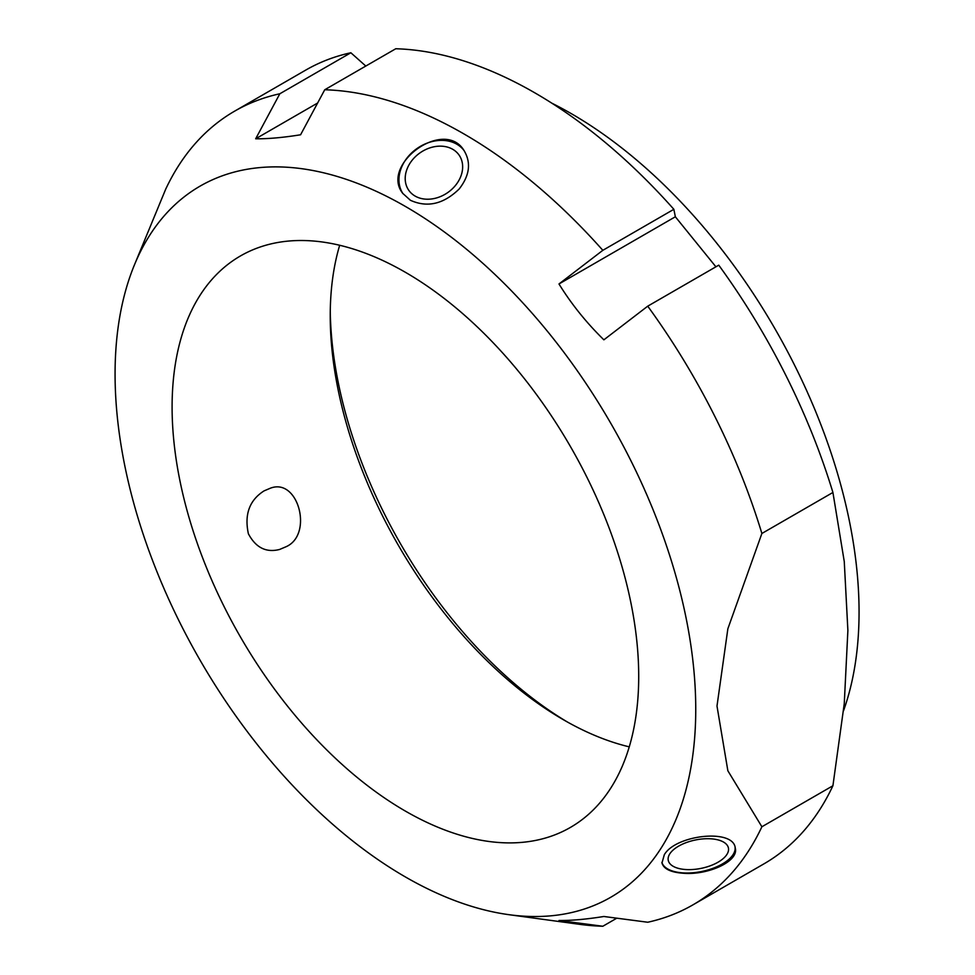 <?xml version="1.0" encoding="UTF-8"?>
<svg xmlns="http://www.w3.org/2000/svg" width="975" height="975" viewBox="0 0 975 975"><rect width="100%" height="100%" fill="white"/><g stroke="black" fill="none" stroke-linecap="round" stroke-linejoin="round"><path stroke-width="1.46" d="M616.797 918.182L602.83 926.25L558.98 920.497C571.387 920.632 586.353 919.291 603.878 916.488L647.729 922.24A458.262 264.578 -120 0 0 692.908 904.873A458.262 264.578 -120 0 0 761.889 826.763L727.862 770.774L716.991 706.046L727.862 628.765L761.889 533.471A458.262 264.578 -120 0 0 647.729 306.174L603.878 339.824C586.353 322.676 571.387 304.054 558.98 283.969L602.83 250.319L673.859 209.308A458.262 264.578 -120 0 0 395.765 48.75L324.736 89.761L300.58 134.782C283.055 137.585 268.088 138.925 255.669 138.791L279.825 93.771L350.866 52.76A458.262 264.578 -120 0 0 305.687 70.127L234.658 111.138A458.262 264.578 -120 0 0 165.665 189.248L134.184 265.493A410.597 237.059 -120 0 0 200.107 660.233A410.597 237.059 -120 0 0 509.011 914.696A410.597 237.059 -120 0 0 695.748 709.325A410.597 237.059 -120 0 0 458.079 242.422A410.597 237.059 -120 0 0 134.184 265.493M761.889 533.471L832.918 492.472L844.265 561.551L847.884 630.472L844.265 703.572L832.918 785.753L761.889 826.763M692.908 904.873L763.937 863.862A458.262 264.578 -120 0 0 832.918 785.753M350.866 52.76L365.796 66.044M673.859 209.308L675.346 216.779L715.906 266.809M832.918 492.472A458.262 264.578 -120 0 0 718.758 265.163L647.729 306.174M509.011 914.696L579.394 924.3A458.262 264.578 -120 0 0 602.83 926.25M675.346 216.779L558.98 283.969M317.606 103.033L255.669 138.791M279.825 93.771A458.262 264.578 -120 0 0 234.658 111.138M602.83 250.319A458.262 264.578 -120 0 0 324.736 89.761M459.201 188.955C443.576 204.165 427.294 207.931 410.39 200.265L402.748 193.367C379.957 164.763 443.942 117.756 463.929 150.357C471.315 162.557 469.731 175.427 459.201 188.955M683.719 873.283C670.946 872.442 663.695 869.005 661.976 862.985L664.316 854.722C675.663 834.819 733.553 828.275 735.247 848.018C739.221 861.4 707.935 875.233 683.719 873.283M687.485 869.615A30.712 14.479 168.4 0 0 728.422 848.018A30.712 14.479 168.4 0 0 695.431 839.987A30.712 14.479 168.4 0 0 668.253 860.328A30.712 14.479 168.4 0 0 687.485 869.615M735.089 847.372A37.391 17.635 -11.6 0 1 701.878 871.455A37.391 17.635 -11.6 0 1 661.879 862.351M285.772 546.853L279.63 549.449C266.187 552.91 255.767 547.682 248.381 533.764C244.238 514.471 249.454 500.187 264.054 490.888L270.038 488.341C298.374 476.836 313.694 535.129 285.772 546.853M455.642 185.226A30.712 24.217 144.9 0 1 408.805 190.344A30.712 24.217 144.9 0 1 419.993 152.88A30.712 24.217 144.9 0 1 459.042 155.025A30.712 24.217 144.9 0 1 455.642 185.226M403.016 193.733A37.391 29.494 144.9 0 1 416.971 148.553A37.391 29.494 144.9 0 1 464.21 150.759M339.678 245.273A329.94 190.491 -120 0 0 398.568 545.659A329.94 190.491 -120 0 0 629.265 746.85M330.269 311.281A340.945 196.84 -120 0 0 567.389 722M843.558 710.69A406.928 234.938 -120 0 0 859.06 612.044A406.928 234.938 -120 0 0 551.826 103.167M638.71 676.406A329.94 190.491 -120 0 0 494.691 344.358A329.94 190.491 -120 0 0 240.435 255.962A329.94 190.491 -120 0 0 240.435 636.955A329.94 190.491 -120 0 0 570.375 827.446A329.94 190.491 -120 0 0 638.71 676.406"/></g></svg>
